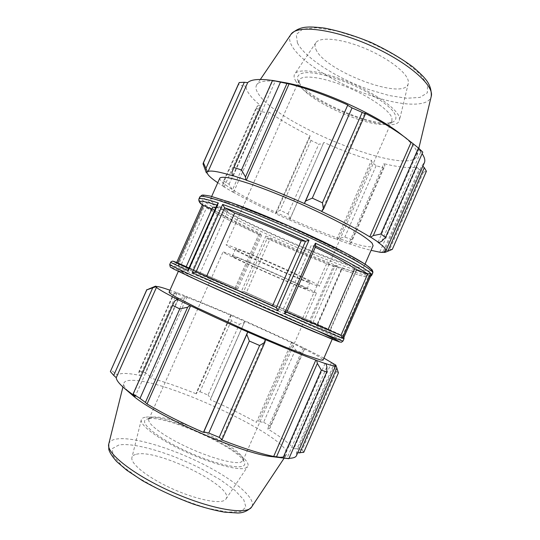 <?xml version="1.0" encoding="UTF-8"?>
<svg xmlns="http://www.w3.org/2000/svg" width="540" height="540" viewBox="0 0 540 540"><rect width="100%" height="100%" fill="white"/><g stroke="black" fill="none" stroke-linecap="round" stroke-linejoin="round"><path stroke-width="0.41" stroke-dasharray="2.7 2.03" d="M351.155 242.811L349.353 243.945L337.142 239.591L338.688 238.383L344.831 237.094L351.864 239.571L351.155 242.811L384.925 165.746L383.873 163.688L348.827 243.641C357.494 246.611 364.905 248.839 371.061 250.337M349.353 243.945L348.827 243.641M217.762 182.722L224.174 186.833L223.445 186.57L222.791 184.275L223.628 181.015L229.075 184.255L232.443 189.952L232.909 192.112L223.445 186.57M232.909 192.112L233.53 192.314C245.72 199.145 259.855 206.307 275.92 213.793L276.089 212.126L280.118 210.33L288.009 213.935L290.142 218.525L289.521 220.077L275.731 213.8M289.521 220.077L289.582 220.003C306.005 227.306 321.725 233.746 336.744 239.328L337.142 239.591M219.821 178.099C219.409 179.165 220.691 180.913 223.654 183.344C247.226 203.553 369.151 254.907 373.086 245.693M351.864 239.571L383.346 167.731L384.925 165.746M380.68 252.389L389.698 249.392L392.317 249.359M384.122 251.978L421.936 165.368L422.834 166.239M233.199 175.925L275.4 80.946L272.808 80.48L231.89 172.537M207.293 173.198L246.071 86.15L242.75 85.894L205.268 170.006M203.04 163.917L238.417 84.578L242.75 85.894M229.075 184.255L261.326 111.679L266.787 112.631L232.443 189.952M222.791 184.275L257.708 105.746L256.183 107.811L223.628 181.015M256.183 107.811L261.326 111.679M289.582 220.003L323.818 142.411L290.142 218.525M288.009 213.935L318.823 144.126L323.109 143.802M298.492 81.533L297.851 80.204C296.46 75.715 299.329 73.177 306.464 72.596C316.865 72.502 334.517 77.146 352.458 84.922C370.292 92.927 385.634 102.83 392.573 110.579C396.954 116.235 397.015 120.062 392.762 122.06C376.448 129.229 307.375 99.461 298.492 81.533M299.963 85.192C308.239 101.925 373.822 130.201 388.976 123.478L391.878 121.088L391.952 118.159C390.083 110.565 369.455 96.154 345.654 86.508C321.86 76.788 301.401 74.392 299.167 80.204L299.363 83.95L299.963 85.192M295.387 80.426C306.369 102.499 396.198 137.349 399.465 120.11L399.384 117.565C397.562 109.134 375.165 93.11 348.584 82.1C322.002 71.023 298.438 67.892 294.773 73.94C293.686 75.614 293.888 77.78 295.387 80.426M318.607 285.329C314.564 282.602 292.086 271.951 268.38 261.61C244.654 251.255 226.179 244.033 226.118 244.951L228.413 246.611C242.44 254.86 319.66 288.421 319.471 286.126L318.607 285.329M238.795 83.342L238.417 84.578M272.471 80.474L275.4 80.946M381.746 241.265L421.092 151.22L422.793 152.138M421.092 151.22L418.655 149.31L422.132 153.657M424.366 162.729L421.936 165.368M383.245 251.357L419.026 169.418L423.387 172.199L426.404 171.248M419.026 169.418L416.867 167.117C409.205 168.298 398.21 167.157 383.873 163.688M338.688 238.383L372.094 162.257L376.124 165.746L383.346 167.731M372.094 162.257L371.419 160.319C356.036 155.709 340.166 149.742 323.818 142.411M276.089 212.126L309.177 137.248L310.993 140.441L318.823 144.126M309.177 137.248L310.277 136.04C294.422 128.216 280.712 120.231 269.15 112.091L266.787 112.631M257.708 105.746L260.375 105.401C255.737 101.561 252.16 97.99 249.662 94.696C247.172 91.402 245.977 88.553 246.071 86.15M283.986 82.478C268.65 79.907 259.578 80.649 256.77 84.726C255.211 87.197 255.926 90.497 258.916 94.635C279.963 126.144 411.325 177.937 417.123 155.446C418.237 150.626 412.675 143.424 400.43 133.839M423.387 172.199L389.698 249.392M376.124 165.746L344.831 237.094M310.993 140.441L280.118 210.33M217.775 205.396L189.452 268.927L199.955 273.449L227.819 210.681L216.925 205.119M341.327 269.291L317.358 324.149L309.541 320.78L333.848 265.349L341.327 269.291C360.47 276.197 369.644 278.276 368.847 275.542L356.096 270.209L329.791 330.338L342.542 336.002L368.847 275.542M343.987 337.136C344.817 336.359 337.21 333.268 317.318 324.128L342.454 335.961M226.793 202.385C216.398 199.118 210.917 198.126 210.337 199.409C210.053 200.198 211.451 201.683 214.535 203.87C239.099 221.9 360.869 273.834 363.744 267.064C365.033 264.803 346.039 253.476 314.996 238.741C284.02 224.019 246.436 208.589 226.793 202.385M181.325 264.425L192.726 269.48L218.045 212.504L206.557 207.698L181.325 264.425L178.193 265.207L205.072 204.802L206.368 207.596C217.6 214.569 235.076 223.587 258.788 234.637L261.637 235.049L237.809 288.947L235.312 287.739L258.768 234.583L260.685 233.631L235.791 289.933L235.312 287.739M334.53 266.787L326.99 262.825L302.879 317.776L310.696 321.145L334.53 266.787L337.662 266.125L312.329 323.919L310.696 321.145M243.716 291.425L246.335 292.687L270.074 238.93L267.131 238.471L243.716 291.425L241.022 292.228L265.856 236.014L267.104 238.464C291.357 249.5 313.848 258.944 334.571 266.807M317.358 324.149L317.581 324.797L316.474 325.802L341.935 267.692L341.975 269.102L341.375 269.312M368.935 275.576L371.243 274.691M315.718 246.065L311.269 245.376L282.744 310.23L286.679 312.127L315.718 246.065M218.045 212.504C227.185 218.221 241.718 225.734 261.637 235.049M270.074 238.93C290.601 248.258 309.575 256.223 326.99 262.825M333.848 265.349C347.605 270.263 355.084 272.133 356.272 270.945L356.096 270.209M315.286 247.286L311.269 245.376M192.726 269.48L237.809 288.947M246.335 292.687L302.879 317.776M309.541 320.78L329.791 330.338M286.834 312.012L282.744 310.23M217.377 204.107L217.708 205.362M203.148 205.429L202.743 203.978L176.175 263.668L177.842 262.98M211.822 209.095L215.015 210.431L189.385 268.103L186.212 266.693M227.819 210.681L215.926 207.36M212.517 207.536C212.308 208.069 213.145 209.034 215.015 210.431M321.584 211.437L364.831 113.137M378.02 242.285L418.655 149.31M379.802 251.978L416.867 167.117M336.744 239.328L371.419 160.319M275.92 213.793L310.277 136.04M233.53 192.314L269.15 112.091M224.174 186.833L260.375 105.401M315.893 49.255C324.216 71.01 404.926 101.52 408.267 83.538L408.281 80.946C406.897 72.455 387.511 57.645 364.21 48.101C340.922 38.489 319.721 36.544 315.846 42.775C314.712 44.51 314.726 46.676 315.893 49.255M237.161 250.364C247.894 256.763 310.48 283.973 310.095 282.035L309.305 281.34C302.954 276.73 233.314 246.368 235.467 249.122L237.161 250.364M304.155 350.075L302.117 353.093L295.387 349.832L292.201 344.331L292.079 342.279L303.797 347.888L304.155 350.075L269.858 428.342L270.142 426.06L302.117 353.093M292.079 342.279L245.038 320.888L244.262 322.508L239.335 324.223L231.336 320.753L230.047 316.325L231.086 314.82L245.038 320.888M231.086 314.82L186.59 296.399L184.64 297.587L178.106 298.944L172.179 296.723L174.177 293.598L176.371 292.471L186.59 296.399M176.371 292.471L169.945 290.209M323.933 358.128L303.797 347.888M169.061 292.194C169.317 291.769 171.234 292.106 174.812 293.207C203.715 301.752 324.837 356.211 323.062 360.113M291.634 342.117L256.426 422.341L258.282 421.632L292.201 344.331M295.387 349.832L263.615 422.294L258.282 421.632M338.425 372.877L336.427 371.439L332.444 362.819M331.547 362.435L293.868 448.7L297.041 448.754L333.41 365.459M336.427 371.439L302.171 449.928L297.041 448.754M325.08 363.4L283.709 458.062L286.848 458.447L326.909 366.761M288.434 458.663L286.848 458.447M265.214 339.552L221.13 439.729M155.837 286.099L147.089 289.406L111.098 370.123L117.369 375.044C118.874 373.889 121.594 373.363 125.55 373.471C129.512 373.592 134.426 374.281 140.285 375.53L138.706 373.383L174.177 293.598M177.066 292.801L140.285 375.53M172.179 296.723L139.104 371.101L138.706 373.383M231.235 314.928L196.357 393.856L196.459 392.33L230.047 316.325M231.336 320.753L199.996 391.709L196.459 392.33M152.8 417.197L150.626 417.677L148.898 419.114C146.63 423.434 162.972 435.848 186.617 446.884C210.215 457.961 234.684 464.576 241.049 462.085L242.933 460.586L242.825 458.345C238.896 445.608 170.383 414.396 152.8 417.197M149.006 418.675C167.886 415.651 240.044 448.531 244.364 462.287C248.387 470.873 221.846 466.945 190.154 452.912C158.416 438.973 137.626 422.024 146.678 419.202L149.006 418.675M146.03 417.157C168.568 413.613 255.893 455.74 247.55 466.682L245.727 468.005C238.808 470.981 211.775 463.928 185.166 451.582C158.517 439.276 139.59 425.129 141.284 419.816C141.683 418.345 143.269 417.454 146.03 417.157M225.369 253.476C239.605 261.266 316.798 294.948 316.393 293.146L315.482 292.437C311.351 289.926 288.792 279.43 265.093 269.062C241.373 258.68 222.98 251.249 223.013 251.957L225.369 253.476M153.05 287.172L114.925 372.721M156.809 286.524L117.369 375.044M131.51 394.376C125.78 389.401 123.215 385.722 123.829 383.332C124.423 381.287 127.096 380.288 131.834 380.329C167.528 379.519 295.495 440.39 286.261 454.97C284.904 457.036 280.463 457.63 272.93 456.745M139.104 371.101L145.348 372.668L178.106 298.944M184.64 297.587L149.756 376.124L145.348 372.668M149.756 376.124L150.998 378.162C164.673 381.929 179.786 387.16 196.357 393.856M199.996 391.709L208.049 395.098L239.335 324.223M244.262 322.508L210.803 398.358L208.049 395.098M210.803 398.358L210.303 399.701C226.901 406.937 242.278 414.484 256.426 422.341M263.615 422.294L270.142 426.06M269.858 428.342L267.651 428.868C280.307 436.57 289.049 443.178 293.868 448.7M302.171 449.928L303.757 452.318M297.695 452.864L296.44 452.79L296.507 455.585M289.042 458.312L283.709 458.062M110.565 370.926L111.098 370.123M174.852 300.868L133.171 394.639M178.2 299.68L135.209 396.428M334.888 364.73L296.44 452.79M303.237 347.672L267.651 428.868M245.052 320.935L210.303 399.701M187.178 296.683L150.998 378.162M189.452 268.927L188.339 269.42M343.507 338.195L342.542 336.002M310.655 321.125L243.729 291.431L310.642 321.125M199.955 273.449L188.838 268.299M186.125 266.888L189.385 268.103M193.178 278.066L178.612 270.716L184.005 272.531C211.896 283.277 333.173 337.149 332.478 338.58C332.512 339.201 312.134 330.851 280.517 317.135C248.967 303.446 211.775 286.794 193.178 278.066M136.37 454.255C157.1 448.517 235.184 487.013 226.024 498.994L224.195 500.499C217.418 504.07 193.232 498.609 169.925 487.681C146.576 476.793 130.181 463.334 131.936 457.502C132.368 455.888 133.846 454.808 136.37 454.255M234.11 257.256C245.012 263.284 307.571 290.588 307.017 289.042L306.194 288.421C299.666 284.216 230.04 253.766 232.369 256.115L234.11 257.256M372.708 273.065C371.331 276.291 339.815 265.491 304.081 250.479C254.657 229.919 197.903 201.373 199.868 196.837M265.856 236.014L303.23 252.423L337.662 266.125M312.329 323.919L241.022 292.228M169.702 264.566C170.134 263.736 228.582 288.846 277.587 310.696C313.079 326.491 343.325 340.416 343.028 341.017M341.935 267.692C360.092 274.259 370.028 276.784 371.75 275.258M343.994 338.816L316.474 325.802M205.072 204.802C216.607 212.139 235.143 221.751 260.685 233.631M235.791 289.933L178.193 265.207M176.013 264.317L170.674 262.373M198.896 199.017C198.612 199.8 200.016 201.285 203.101 203.465M227.489 201.346C198.005 191.241 196.297 194.819 215.723 206.138C235.163 217.485 271.303 234.644 304.466 248.515C337.912 262.535 367.592 272.74 371.277 270.722M258.815 234.644C235.136 223.607 217.748 214.637 206.638 207.738M334.476 266.76C313.801 258.916 291.35 249.494 267.131 238.471M297.425 42.923L296.251 34.547L302.569 29.187L316.265 27.776L336.076 30.814L359.6 38.124C376.137 44.888 391.122 52.61 404.561 61.29L419.762 73.832L427.484 84.76L427.336 92.846L419.965 97.409L406.728 98.253L389.327 95.567L369.556 89.782C337.757 78.779 304.729 57.928 297.425 42.923M290.878 34.472C289.049 37.307 289.238 40.858 291.452 45.124C299.572 61.054 334.766 83.079 368.557 94.838C399.708 106.016 428.625 107.872 431.237 96.377M181.4 264.452L235.332 287.746L181.366 264.438M317.216 330.689L276.433 312.221C244.924 298.168 209.864 282.933 188.676 274.138C167.589 265.383 163.796 264.58 186.691 275.332M189.526 268.954L188.716 268.582M118.834 445.021L112.253 448.625L113.09 455.753L121.925 465.831L138.193 477.745L160.063 489.942C176.56 497.651 192.591 503.8 208.157 508.376L227.61 512.109L240.577 511.589L245.95 507.195L243.743 499.757L234.812 490.286L220.502 479.851L202.412 469.449C172.166 453.607 134.339 442.112 118.834 445.021M108.756 444.008C109.478 441.403 112.03 439.749 116.411 439.047C133.11 436.239 173.259 448.612 205.443 465.386C235.103 480.566 257.053 499.068 251.62 507.013M297.851 80.204L299.363 83.95M392.762 122.06L388.976 123.478M391.878 121.088L319.471 286.126M299.167 80.204L226.118 244.951M341.429 269.332C352.215 273.22 360.234 275.67 365.486 276.696L368.294 276.993L370.427 276.595M356.272 270.945L330.237 330.453M260.354 79.454L256.77 84.726M418.817 148.345L417.123 155.446M211.667 196.432L210.337 199.409M365.047 264.08L363.744 267.064M408.267 83.538L399.465 120.11M315.846 42.775L294.773 73.94M150.626 417.677L146.678 419.202M242.825 458.345L244.364 462.287M148.898 419.114L223.013 251.957M242.933 460.586L316.393 293.146M317.581 324.797L341.975 269.102M235.251 287.779L258.768 234.583M176.175 263.668L176.688 262.507M202.358 204.849L202.743 203.978M284.155 458.136L286.261 454.97M122.918 386.984L123.829 383.332M307.017 289.042L310.095 282.035M235.467 249.122L232.369 256.115M178.612 270.716L178.335 271.35M332.478 338.58L332.201 339.215M226.024 498.994L247.55 466.682M141.284 419.816L131.936 457.502"/><path stroke-width="0.81" d="M371.061 250.337L380.68 252.389L385.067 252.396L384.122 251.978L385.844 250.958C386.525 249.466 383.913 246.571 378.02 242.285L378.965 242.622L381.746 241.265L385.601 237.269L380.855 234.029L373.262 235.595L370.622 237.107L378.965 242.622M370.622 237.107L369.758 236.824C357.919 229.527 341.861 221.063 321.584 211.437L323.467 209.223L322.434 202.817L312.289 198.14L305.6 201.015L304.445 203.404L321.894 211.417M304.445 203.404L304.344 203.519C283.061 194.069 263.723 186.307 246.328 180.238L245.734 179.847L245.477 176.951L241.488 169.945L233.793 167.494L231.89 172.537L232.457 175.493L245.734 179.847M232.457 175.493L233.199 175.925C219.085 171.686 210.715 170.222 208.082 171.524L207.11 171.065L203.445 162.83L203.04 163.917L206.334 172.766L207.11 171.065M206.334 172.766L207.293 173.198C207.961 175.291 211.451 178.463 217.762 182.722M365.047 264.08L373.086 245.693L372.121 243.182C369.772 240.766 365.573 237.614 359.539 233.732C346.032 225.457 324.014 214.265 300.091 203.648C281.732 195.649 265.147 189.088 250.344 183.971C241.394 181.042 234.063 178.963 228.346 177.741C223.675 177.025 220.833 177.147 219.821 178.099L211.667 196.432M422.834 166.239L424.305 167.663L426.404 171.248L392.317 249.359L385.067 252.396M424.305 167.663L387.781 251.343M369.758 236.824L411.156 142.209L413.363 143.91L373.262 235.595M380.855 234.029L418.453 148.021L413.363 143.91M304.344 203.519L347.787 104.976L305.6 201.015M312.289 198.14L352.053 107.899L347.767 105.381M233.793 167.494L272.491 80.433L283.986 82.478C316.386 87.743 374.693 113.461 400.43 133.839L411.156 142.209M206.037 168.21L244.337 82.262L239.254 82.519L238.795 83.342L203.168 163.249M244.337 82.262L247.678 82.64C251.032 79.353 259.295 78.631 272.471 80.474M245.477 176.951L286.943 83.518L272.491 80.433M286.943 83.518L289.082 83.882C307.051 88.466 326.619 95.499 347.787 104.976M323.467 209.223L365.438 113.839L352.053 107.899M365.438 113.839L364.831 113.137C381.895 121.865 395.793 130.316 406.519 138.497M385.601 237.269L422.793 152.138L418.453 148.021M422.132 153.657C424.629 157.43 425.371 160.454 424.366 162.729L385.844 250.958M239.254 82.519L203.445 162.83M280.483 82.154L241.488 169.945M362.09 112.705L322.434 202.817M305.492 241.313L276.345 307.604L272.585 305.782L301.239 240.705L305.492 241.313C276.838 228.103 244.681 214.799 224.64 207.751L234.698 213.05L206.57 276.446L196.054 271.924L224.64 207.751M367.592 274.158L340.943 335.401L328.037 329.67L354.679 268.765L367.592 274.158C361.692 269.123 344.432 259.774 315.799 246.119M371.243 274.691L343.507 338.195M340.943 335.401L342.32 338.303L370.697 273.341L367.679 274.192M315.718 246.065L315.387 243.189L284.404 313.666L286.713 312.289L315.88 245.943M276.345 307.604L277.945 310.844L309.022 240.212L305.525 241.313M224.573 207.711L222.649 204.437L192.314 272.707L196.054 271.924M354.679 268.765C349.616 264.674 336.488 257.512 315.286 247.286M301.239 240.705C275.744 229.088 253.564 219.875 234.698 213.05M328.037 329.67L286.834 312.012M272.585 305.782L206.57 276.446M218.363 202.986L217.377 204.107L188.339 269.42L188.21 270.83L218.363 202.986C205.99 198.95 199.503 197.626 198.896 199.017C198.511 201.339 199.928 203.472 203.148 205.429L211.822 209.095M215.926 207.36C213.86 207.009 212.72 207.063 212.517 207.536L186.125 266.888L188.838 268.299M208.082 171.524L247.678 82.64M246.328 180.238L289.082 83.882M169.945 290.209C162.817 287.699 158.436 286.47 156.809 286.524L155.52 286.16L146.799 289.872L155.527 286.834L155.52 286.16M155.527 286.834L156.519 287.26C157.849 288.9 165.078 293.045 178.2 299.68L177.397 299.376L174.852 300.868L172.537 305.303L179.759 308.934L187.657 307.213L189.945 305.552L177.397 299.376M189.945 305.552L190.613 305.795C207.245 313.814 226.28 322.542 247.712 331.965L246.8 334.382L249.325 341.03L259.639 345.492L264.944 342.238L265.444 339.714L247.732 332.039M265.444 339.714L265.214 339.552C285.964 348.408 302.832 355.259 315.826 360.099L316.643 360.497L317.358 363.406L321.354 370.156L326.747 371.999L326.909 366.761L325.991 363.832L316.643 360.497M325.991 363.832L325.08 363.4C331.898 365.681 335.428 366.498 335.684 365.837L334.888 364.73L335.84 365.141L338.425 372.877L303.757 452.318L297.695 452.864M323.933 358.128L335.84 365.141M332.201 339.215L323.062 360.113L320.996 360.099L306.295 355.286C291.506 349.758 268.582 340.281 244.499 329.69L195.696 307.193L175.433 296.771C171.457 294.435 169.337 292.91 169.061 292.194L178.335 271.35M326.747 371.999L288.866 458.717L272.93 456.745C242.703 454.336 153.671 415.071 131.51 394.376L124.497 388.375C119.171 383.771 116.417 380.207 116.235 377.683L113.697 375.394L152.672 287.948M317.358 363.406L276.514 456.793L273.665 456.455C259.76 453.553 242.251 447.977 221.13 439.729L222.169 439.472L264.944 342.238M259.639 345.492L219.2 437.373L222.169 439.472M190.613 305.795L147.056 403.961L145.409 402.415L187.657 307.213M179.759 308.934L140.015 398.419L145.409 402.415M156.519 287.26L116.235 377.683M146.799 289.872L110.363 371.594L113.697 375.394M335.684 365.837L296.507 455.585C295.778 457.292 293.288 458.197 289.042 458.312M288.866 458.717L283.055 457.785L321.354 370.156M276.514 456.793L283.055 457.785M219.2 437.373L208.771 433.06L249.325 341.03M246.8 334.382L203.823 431.879L208.771 433.06M203.823 431.879L203.431 432.405C181.879 423.009 163.087 413.525 147.056 403.961M140.015 398.419L133.097 394.025L172.537 305.303M124.497 388.375L135.209 396.428L133.171 394.639L133.097 394.025M110.363 371.594L146.819 289.622M247.712 331.965L203.431 432.405M315.826 360.099L273.665 456.455M336.906 367.889L299.761 452.986M177.842 262.98L203.411 205.578M186.212 266.693L177.856 262.987M372.708 273.065C373.106 272.41 372.883 271.303 372.046 269.737L365.911 264.654L344.932 252.578L289.366 226.112L232.916 203.243L210.384 196.115C205.2 195.169 202.392 194.866 201.96 195.21L199.868 196.837C200.468 195.44 206.577 196.58 218.187 200.259C240.165 207.266 282.724 224.762 317.77 241.38C352.904 258.032 374.139 270.628 372.708 273.065L371.75 275.258L371.452 274.205M343.305 338.654L343.994 338.816L343.028 341.017C343.055 341.577 322.745 333.207 289.69 318.87L192.584 275.684C177.215 268.596 169.587 264.897 169.702 264.566L170.674 262.373L188.21 270.83M309.022 240.212C278.471 226.031 243.533 211.613 222.649 204.437M192.314 272.707L277.945 310.844M370.697 273.341C365.074 268.117 346.639 258.073 315.387 243.189M284.404 313.666L342.32 338.303M371.277 270.722C374.585 269.176 357.392 258.309 325.478 242.791C293.659 227.313 252.025 209.75 227.489 201.346M203.486 205.612C195.838 200.063 200.32 199.901 216.925 205.119M290.878 34.472C295.414 29.815 300.908 27.358 307.348 27.115C310.433 26.818 316.076 27.135 324.29 28.053C338.823 30.848 354.402 35.654 371.041 42.464C387.227 50.105 401.261 58.327 413.14 67.129C419.445 72.61 423.562 76.626 425.507 79.184C429.725 84.179 431.636 89.91 431.237 96.377C434.565 85.496 407.693 61.877 369.94 45.286C332.228 28.593 296.669 24.671 290.878 34.472L260.354 79.454M340.855 335.36L286.767 312.161M276.325 307.591L196.128 271.951M186.691 275.332C214.157 288.259 279.524 317.209 314.422 331.884L339.863 342.029L335.543 339.383L317.216 330.689M188.716 268.582C172.949 261.367 169.358 259.51 177.937 263.021M108.756 444.008L108.79 449.348C109.512 452.257 112.097 456.293 116.539 461.444L126.772 470.259L142.722 480.816C158.591 489.672 175.365 497.394 193.043 503.989C204.606 507.776 215.096 510.502 224.519 512.163L237.695 513C243.013 513.007 247.657 511.015 251.62 507.013C247.043 515.261 211.525 509.49 172.76 492.345C133.967 475.281 105.752 452.945 108.756 444.008L122.918 386.984M199.868 196.837L198.896 199.017M370.427 276.595L371.75 275.258M431.237 96.377L418.817 148.345M343.42 338.432L371.365 274.455M343.994 338.816L343.987 337.136M343.028 341.017L341.435 342.245L339.397 341.915L331.101 338.776L256.75 306.936L198.673 280.888L173.9 269.156L170.303 267.071L169.702 264.566M176.688 262.507L202.358 204.849M177.89 263L172.638 261.131C171.538 261.407 170.883 261.819 170.674 262.373M251.62 507.013L284.155 458.136"/></g></svg>
